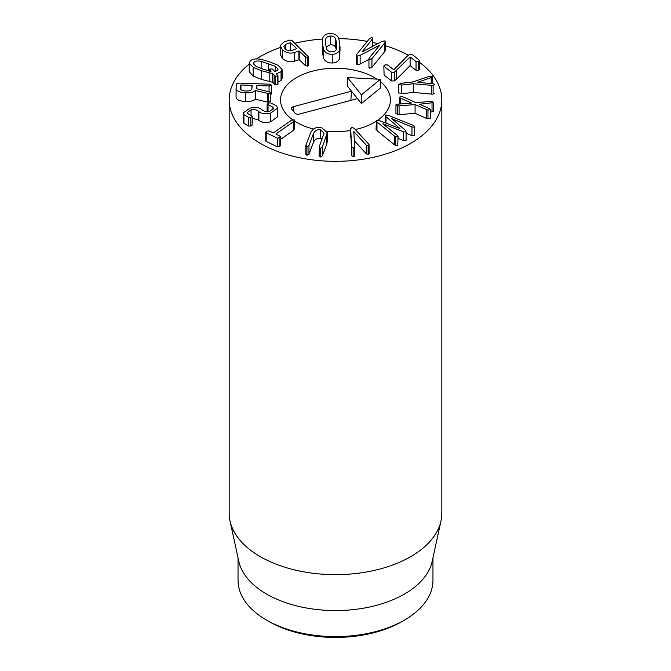 <?xml version="1.0" encoding="UTF-8"?>
<svg xmlns="http://www.w3.org/2000/svg" width="671" height="671" viewBox="0 0 671 671"><rect width="100%" height="100%" fill="white"/><g stroke="black" fill="none" stroke-linecap="round" stroke-linejoin="round"><path stroke-width="1.01" d="M419.467 60.147L418.629 61.589L416.037 61.606L410.09 56.976L394.296 72.283L391.57 72.25L384.089 66.387L384.902 64.928L387.519 64.928L393.743 69.776L407.515 55.911L409.495 54.468L412.246 54.485L419.71 60.591L419.71 69.272M419.467 68.828L418.629 70.279L416.037 70.287L416.037 61.606M416.037 70.287L410.115 65.649L410.115 56.968M410.115 65.649L410.09 56.976M410.09 65.657L396.335 79.438L396.335 70.757M396.335 79.438L394.296 80.965L391.57 80.931L384.089 75.068L383.837 65.943L384.089 75.068M432.283 76.695L431.21 77.61L417.622 82.281L433.29 83.783L434.875 84.403L433.13 85.469L413.261 83.741L401.535 85.058L398.817 84.445L400.948 83.313L412.673 81.996L429.977 76.1L432.283 76.695L432.3 83.69L432.283 76.93M434.875 93.084L433.13 94.15L433.13 85.469M433.13 94.15L431.788 94.141L431.788 85.46M431.788 94.141L413.261 92.422L413.261 83.741M413.261 92.422L401.535 93.739L401.535 85.058M401.535 93.739L398.817 92.85M398.817 84.445L398.792 92.984M399.43 97.127L401.837 96.599L403.17 96.968L415.961 102.671L430.421 101.405L431.889 101.472L433.541 102.604L419.484 104.231L429.524 108.702L430.363 109.616L427.964 110.136L415.081 104.617L397.601 105.934L395.949 104.793L397.467 104.215L411.533 103.032L400.268 98.041L399.43 97.127L399.396 104.055L399.43 97.421M433.541 110.967L433.575 102.445L433.541 111.285L432.023 111.864L432.023 103.183M432.023 111.864L430.396 111.998M430.363 118.004L430.396 109.465L430.363 118.297L426.622 118.457L415.081 113.298L415.081 104.617M415.081 113.298L399.077 114.674L399.077 105.993M399.077 114.674L395.924 113.634L395.949 104.793M400.268 103.988L400.268 98.041M388.358 115.337L413.932 125.678L414.393 127.18L411.952 126.995L391.587 118.532L405.645 130.476L406.089 132.019L403.405 131.784L382.755 123.732L397.383 135.483L397.727 136.892L395.144 136.624L376.976 121.963L376.414 120.268L379.333 120.587L399.941 128.53L386.001 116.704L385.439 115.009L388.358 115.337M414.393 135.861L414.753 126.668L414.393 135.861L411.952 135.676L406.416 133.378M398.071 138.377L403.405 140.465L406.089 140.7L406.089 132.019M397.727 145.573L398.071 136.389L397.727 145.573L394.447 144.819L394.447 136.138M394.447 144.819L376.976 130.644L376.414 128.949M376.062 129.444L376.414 120.268M386.001 123.162L386.001 116.704M385.087 122.81L385.439 115.009M353.843 156.788L351.847 155.806L351.688 155.16L350.639 128.991L351.755 127.255L354.296 128.421L369.025 144.45L368.144 145.884L366.249 145.104L353.776 131.516L354.816 146.882L354.816 155.689L353.843 156.788L353.843 148.106L351.847 147.125L351.688 146.479L350.631 128.715L350.639 137.144M351.688 155.16L351.688 146.479M369.025 144.45L369.142 153.617M369.025 153.131L368.144 154.565L368.144 145.884M368.144 154.565L366.249 153.785L354.405 140.759M353.877 132.967L353.877 131.499M354.816 146.882L353.843 148.106M320.377 129.771C317.081 129.36 314.741 130.744 313.357 133.915L308.962 145.448L306.941 146.655L305.926 145.062L310.321 133.529C312.451 128.765 316.083 126.702 321.224 127.356L327.314 132.573L322.306 147.15L320.285 148.35L319.262 146.764L324.085 133.143L320.377 129.771L320.377 138.452C317.081 138.041 314.741 139.425 313.357 142.596L308.962 154.129L306.941 155.337L305.926 153.743M305.8 154.33L305.926 145.062M327.314 132.573L327.314 141.254L326.702 144.29L326.702 135.609M326.702 144.29L322.306 155.831L320.285 157.031L319.262 155.446M319.144 156.024L319.262 146.764M322.239 138.964L320.377 138.452M294.175 119.799L293.781 121.459L275.882 133.999L280.075 136.213L279.916 137.706L277.366 138.117L266.194 132.799L266.395 131.273L268.903 130.904L273.483 132.85L291.382 120.319L294.175 119.799L294.628 120.377L294.628 129.058M294.175 128.48L293.781 130.14L280.553 139.409M280.075 136.213L280.553 136.825L280.553 145.506M280.075 144.894L279.916 146.387L277.366 146.798L277.366 138.117M266.194 141.48L266.194 132.799L265.724 132.195L265.724 140.876L266.194 141.48L277.366 146.798M267.209 111.738L267.209 104.299L268.576 103.007L270.707 102.923L276.712 106.035L277.526 108.123L270.715 113.064C265.657 114.389 261.715 113.919 258.889 111.671L258.167 111.134C256.012 109.482 253.646 109.063 251.071 109.859L247.331 112.476L247.758 113.567L252.187 116.368L252.187 125.049L250.795 126.022L250.795 117.341L248.622 117.366L243.909 114.624L243.254 112.887L250.031 108.14C254.98 106.84 258.872 107.31 261.724 109.549L262.436 110.094C264.659 111.772 267.058 112.191 269.641 111.352L273.441 108.509L272.921 107.167L267.117 104.022L267.117 111.738M277.526 108.123L277.526 116.804L270.715 121.745C265.657 123.07 261.715 122.6 258.889 120.352L258.889 111.671M258.889 120.352L258.167 119.815L258.167 111.134M251.071 115.588L251.071 109.859M258.167 119.815L252.187 118.306M252.095 116.1L250.795 117.341M250.795 126.022L248.622 126.047L243.909 123.305L243.909 114.624M243.909 123.305L243.254 121.568L243.254 112.887M272.921 109.725L272.921 107.167M268.039 111.68L268.039 104.701M277.417 70.455L274.909 71.579L272.225 68.987L269.7 69.054L271 71.462L262.789 69.071L255.911 66.278L253.286 63.493L253.957 62.177C255.5 60.927 257.89 60.65 261.136 61.346L275.42 66.387L278.054 69.18L277.417 70.455M269.742 71.218L269.7 69.054M253.957 64.852L253.957 62.177M261.136 68.476L261.136 61.346M275.42 71.478L275.42 66.387M276.511 73.634L277.811 76.033L275.278 76.108L272.728 73.651L261.153 70.614L253.16 67.343L249.226 63.049L250.317 60.893C252.531 58.897 256.272 58.419 261.522 59.442L270.212 62.051L278.171 65.322L282.114 69.625L281.048 71.738L276.511 73.634M277.76 75.219L277.811 84.722L275.278 84.789L275.278 76.108M277.76 83.9L277.811 84.722M275.278 84.789L274.078 84.043L274.078 75.362M274.078 84.043L272.728 82.332L272.728 73.651M272.728 82.332L261.153 79.304L253.16 76.024L249.226 71.73L249.226 63.049M282.114 69.625L282.114 78.306L281.048 80.419L281.048 71.738M281.048 80.419L277.979 82.038M332.002 51.852C329.276 51.835 327.498 50.853 326.651 48.924L325.628 44.127L325.678 39.279C326.123 37.299 327.691 36.209 330.392 36.008C333.051 36.024 334.812 37.006 335.668 38.935L336.699 43.749L336.649 48.589C336.179 50.568 334.636 51.65 332.002 51.852M325.678 44.605L325.678 39.279M336.288 49.528L335.668 47.616C334.812 45.687 333.051 44.705 330.392 44.689L330.392 36.008M330.392 44.689L326.039 47.012M335.668 47.616L335.668 38.935M323.732 49.822L322.491 44.236L322.592 38.574C323.472 35.42 325.989 33.743 330.149 33.55C334.25 33.466 337.06 34.959 338.595 38.037L339.845 43.649L339.736 49.285C338.838 52.447 336.339 54.116 332.246 54.309C328.077 54.401 325.242 52.9 323.732 49.822L323.732 58.503L322.491 52.917L322.273 41.065M340.054 46.802L339.736 57.966C338.838 61.128 336.339 62.797 332.246 62.99L332.246 54.309M332.246 62.99C328.077 63.082 325.242 61.581 323.732 58.503M369.654 59.451L368.966 58.738L369.352 57.899L379.794 45.074L360.134 55.358L357.198 56.07L356.376 55.24L356.855 54.208L369.763 38.356L372.053 37.517L372.74 38.23L372.363 39.061L361.996 51.977L381.606 41.619L384.508 40.897L385.339 41.719L384.86 42.759L371.952 58.612L369.654 59.451M385.339 41.719L385.339 50.409L384.86 51.441L371.952 67.293L369.654 68.132L368.966 67.419L368.966 58.738M368.966 59.392L360.134 64.039L360.134 55.358M360.134 64.039L357.198 64.752L356.376 63.93L356.376 55.24M292.153 50.4C289.495 51.214 287.113 50.652 285.016 48.723L283.724 46.433L285.821 44.303L290.375 42.726L296.725 48.606L292.153 50.4M285.821 49.411L285.821 44.303M307.754 57.513L305.179 56.75L299.232 51.021L294.259 52.539C289.872 53.814 285.913 52.85 282.382 49.637L280.21 45.703L283.548 42.223L289.838 40.042L292.086 40.654L308.417 56.809L307.754 57.513L307.754 66.194L305.179 65.431L299.232 59.702L294.259 61.22L294.259 52.539M294.259 61.22C289.872 62.495 285.913 61.531 282.382 58.318L282.382 49.637M282.382 58.318L280.21 54.385L280.21 45.703M308.417 56.809L308.417 65.49L307.754 66.194M251.893 88.689C251.608 90.333 249.587 91.113 245.829 91.021C242.105 90.853 240.268 89.939 240.319 88.287L240.964 84.982L251.935 85.368L251.893 88.689M251.935 88.287L252.229 85.494M269.054 85.963L256.8 85.536L256.163 88.698L269.457 91.86L270.816 92.791L268.568 93.571L255.299 90.526C253.68 92.153 250.459 92.908 245.645 92.799C239.27 92.455 236.083 90.895 236.066 88.119L236.511 83.833L238.658 83.103L269.239 84.169L271.612 85.167L269.054 85.963L269.054 91.768M270.816 101.388L270.816 92.749L270.816 101.472L267.36 102.093L267.36 93.412M267.36 102.093L255.299 99.207L255.299 90.526M255.299 99.207C253.68 100.835 250.459 101.589 245.645 101.48L245.645 92.799M245.645 101.48C239.27 101.136 236.083 99.576 236.066 96.8L236.066 88.119M271.612 93.739L271.612 85.116L271.612 93.848L270.816 94.485M419.71 62.478A106.328 61.388 180 0 1 441.828 99.954A106.328 61.388 180 0 1 376.188 156.67A106.328 61.388 180 0 1 260.314 143.359A106.328 61.388 180 0 1 229.172 99.954A106.328 61.388 180 0 1 249.226 64.081M256.423 58.922A106.328 61.388 180 0 1 280.21 47.524M294.787 43.246A106.328 61.388 180 0 1 322.483 39.027M338.847 38.599A106.328 61.388 180 0 1 367.297 41.376M372.74 42.458A106.328 61.388 180 0 1 377.79 43.632M385.339 45.729A106.328 61.388 180 0 1 408.287 55.207M374.343 77.526A54.938 31.713 180 0 1 376.909 79.111A54.938 31.713 180 0 0 312.476 71.16A54.938 31.713 180 0 0 280.562 99.954A54.938 31.713 180 0 1 314.481 70.656A54.938 31.713 180 0 1 374.343 77.526M380.432 81.711A54.938 31.713 180 0 1 390.438 99.954A54.938 31.713 180 0 1 377.882 120.134A54.938 31.713 180 0 0 390.438 99.954A54.938 31.713 180 0 0 380.432 81.711M376.062 121.35A54.938 31.713 180 0 1 355.328 129.537A54.938 31.713 180 0 0 376.062 121.35M350.631 130.442A54.938 31.713 180 0 1 327.163 131.306A54.938 31.713 180 0 0 350.631 130.442M313.625 129.05A54.938 31.713 180 0 1 294.628 121.149A54.938 31.713 180 0 0 313.625 129.05M292.556 119.732A54.938 31.713 180 0 1 280.562 99.954A54.938 31.713 180 0 0 292.556 119.732M269.088 621.564L266.58 620.121L269.088 621.564A93.923 54.225 0 0 0 401.912 621.564L404.42 620.121A97.463 56.272 180 0 1 266.58 620.121L266.58 620.121A97.463 56.272 180 0 1 238.037 580.331L238.037 557.811M432.963 557.811L432.963 580.331A97.463 56.272 180 0 1 404.42 620.121M440.998 520.914L432.208 561.3A97.463 56.272 180 0 1 335.5 610.56A97.463 56.272 180 0 1 238.792 561.3L230.002 520.914A106.328 61.388 0 0 0 260.314 556.662A106.328 61.388 0 0 0 369.973 571.331A106.328 61.388 0 0 0 440.998 520.914A106.328 61.388 0 0 0 441.828 513.256L441.828 99.954M229.172 99.954L229.172 513.256A106.328 61.388 0 0 0 230.002 520.914M350.832 100.373L351.512 91.181L357.458 98.612L299.534 114.045A3.548 2.047 180 0 1 294.829 113.047L291.86 109.331A3.548 2.047 180 0 1 291.55 108.677A3.548 2.047 180 0 1 293.596 106.622L351.512 91.181L347.57 86.249L347.57 77.568L361.401 94.863L380.432 79.295L347.57 77.568M380.432 79.295L380.432 87.976L361.401 103.544L357.458 98.612M361.401 103.544L361.401 94.863M418.629 70.279L418.629 61.589M394.296 80.965L394.296 72.283M391.57 80.931L391.57 72.25M431.21 83.59L431.21 77.61M427.964 118.817L427.964 110.136M426.622 118.457L426.622 109.776M397.601 114.615L397.601 105.934M411.952 135.676L411.952 126.995M403.405 140.465L403.405 131.784M395.144 145.305L395.144 136.624M376.976 130.644L376.976 121.963M351.847 155.806L351.847 147.125M366.249 153.785L366.249 145.104M354.816 155.563L354.816 147.117M313.357 142.596L313.357 133.915M308.962 154.129L308.962 145.448M306.941 155.337L306.941 146.655M322.306 155.831L322.306 147.15M320.285 157.031L320.285 148.35M293.781 130.14L293.781 121.459M279.916 146.387L279.916 137.706M270.715 121.745L270.715 113.064M248.622 126.047L248.622 117.366M268.576 70.933L268.576 63.602M269.817 81.896L269.817 73.214M261.153 79.304L261.153 70.614M253.16 76.024L253.16 67.343M336.699 48.379L336.699 43.749M322.491 52.917L322.491 44.236M339.736 57.966L339.736 49.285M357.198 64.752L357.198 56.07M372.363 46.5L372.363 39.061M384.86 51.441L384.86 42.759M371.952 67.293L371.952 58.612M290.375 50.753L290.375 42.726M290.711 50.728L290.711 42.818M305.179 65.431L305.179 56.75M299.232 59.702L299.232 51.021M298.905 59.61L298.905 50.929M240.654 89.436L240.654 85.091M240.964 89.763L240.964 84.982M256.8 88.849L256.8 85.536M256.481 88.782L256.481 85.645M268.568 102.252L268.568 93.571M293.596 106.622L293.948 111.94M269.524 71.168L269.524 69.398M277.979 75.697L277.979 84.378M372.74 38.23L372.74 46.911"/></g></svg>
